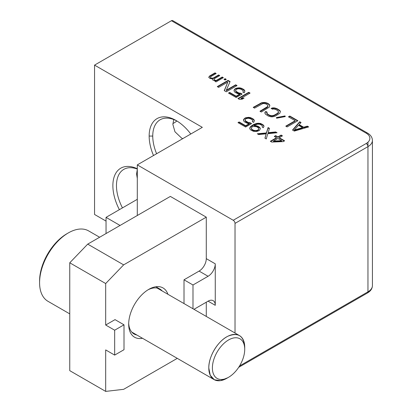 <?xml version="1.0" encoding="UTF-8"?>
<svg xmlns="http://www.w3.org/2000/svg" width="412" height="412" viewBox="0 0 412 412"><rect width="100%" height="100%" fill="white"/><g stroke="black" fill="none" stroke-linecap="round" stroke-linejoin="round"><path stroke-width="0.62" d="M106.044 221.105L94.549 214.467L94.549 65.117L171.433 20.724A2.539 1.468 -60 0 1 172.705 20.6L367.432 133.025A2.539 1.468 120 0 0 366.16 133.153A12.7 7.334 0 0 1 366.16 143.52A2.539 1.468 60 0 1 367.957 146.636L367.957 142.217M173.715 119.526L172.87 124.439L174.956 131.763L181.574 138.056L182.712 138.669M156.606 153.743A35.566 20.533 60 0 1 152.749 136.058A35.566 20.533 60 0 1 160.119 119.774A35.566 20.533 60 0 1 177.016 121.046M153.511 155.53A38.105 22.001 60 0 1 149.159 136.058A38.105 22.001 60 0 1 176.104 120.5L176.104 120.5A38.105 22.001 60 0 1 190.792 134.008M94.549 65.117L202.328 127.344L137.299 164.888L233.228 220.271A2.539 1.468 -120 0 1 235.025 223.381L235.025 333.025M137.299 215.502L137.299 164.888M137.299 199.32L106.044 217.366L120.057 225.457M106.044 233.547L106.044 217.366M193.964 309.319L208.081 301.167A10.161 5.866 -60 0 1 213.159 300.667A10.161 5.866 -60 0 1 215.265 305.318L215.265 263.829A10.161 5.866 -60 0 1 208.081 276.277L192.991 284.991L192.991 308.758M192.991 284.991L184.01 279.805L199.099 271.091A10.161 5.866 120 0 0 206.283 258.643L206.283 217.16L170.357 196.416L87.72 244.125L69.757 262.794L69.757 370.656L105.683 391.4L123.646 389.325L177.284 358.358M206.283 316.431L206.283 302.207M184.01 279.805L184.01 303.572M105.683 391.4L105.683 349.912L114.665 355.098L124.007 349.706L124.007 324.816L114.665 330.208L114.665 355.098M124.007 324.816L115.025 319.63L105.683 325.022L105.683 283.538L69.757 262.794M206.283 217.16L123.646 264.87L105.683 283.538M142.5 338.278A28.454 16.428 -60 0 1 128.678 324.192A28.454 16.428 -60 0 1 148.799 289.348A28.454 16.428 -60 0 1 167.905 294.276M147.877 289.899A25.915 14.961 -60 0 1 159.959 289.1A25.915 14.961 -60 0 1 162.256 291.011M136.851 335.013A25.915 14.961 -60 0 1 134.044 333.983A25.915 14.961 -60 0 1 128.698 323.121M226.265 79.351L225.143 78.702L223.999 79.361L225.122 80.01L226.265 79.351M227.805 82.091L224.246 90.63L226.265 91.794L237.044 85.572L235.7 84.795L226.296 90.223L230.087 81.555L228.063 80.386L217.284 86.608L218.633 87.385L227.805 82.091L224.386 90.707M238.95 93.03L235.808 91.212L235.834 89.904L236.756 89.11L238.805 88.709L241.066 89.219L243.08 90.645L243.296 91.299L242.828 92.087L244.172 92.865L244.888 91.16L244.45 90.115L243.559 89.332L240.86 88.039L239.048 87.787L235.86 88.333L234.248 89.78L234.001 90.702L234.438 91.747L235.329 92.525L238.028 93.823L239.841 94.07L236.174 96.192L229.659 92.432L228.511 93.091L236.148 97.5L242.112 94.06L240.536 93.148L240.536 93.565L238.95 93.442L238.95 93.03L240.536 93.148M250.069 93.091L248.724 92.314L237.945 98.535L239.29 99.313L242.246 99.168L244.079 98.108L241.128 98.257L250.069 93.091M267.584 103.206L269.376 104.504L269.814 105.287L269.33 107.125L261.296 112.018L259.951 111.24L267.754 106.476L267.774 105.168L266.209 103.999L263.948 103.489L262.81 103.628L254.559 108.129L253.215 107.352L261.692 102.717L264.875 102.434L267.584 103.206L267.584 103.618L264.875 102.851L261.692 103.129L253.571 107.558M277.013 108.65L279.928 110.596L280.371 111.379L279.882 113.218L275.52 115.993L272.78 116.797L270.967 116.807L268.258 116.04L265.343 114.093L264.921 112.26L265.843 111.467L267.192 112.244L266.729 112.775L267.615 114.078L269.633 115.247L271.894 115.757L274.171 115.216L277.611 113.233L278.543 111.915L277.662 110.612L275.638 109.443L273.377 108.933L272.466 109.201L271.122 108.423L272.492 107.892L274.304 107.877L277.013 108.65L277.013 109.062L274.304 108.294L271.549 108.67M276.401 117.559L285.053 115.937L285.269 116.591L276.612 118.213L276.401 117.559M285.774 126.149L287.118 126.927L297.897 120.706L289.816 116.04L288.441 116.833L295.177 120.721L285.774 126.149M299.694 121.741L301.043 122.519L299.189 124.63L303.68 127.22L307.331 126.149L308.676 126.927L294.307 131.078L292.51 130.037L299.694 121.741L299.694 122.158L292.747 130.177M248.426 122.56L245.284 120.747L245.31 119.434L246.232 118.646L248.282 118.239L250.542 118.749L252.556 120.175L252.772 120.829L252.304 121.622L253.648 122.4L254.364 120.69L253.926 119.645L253.035 118.867L250.336 117.569L248.524 117.322L245.336 117.863L243.724 119.315L243.477 120.232L243.914 121.277L244.805 122.06L247.504 123.353L249.317 123.605L245.65 125.722L239.135 121.962L237.987 122.627L245.624 127.03L251.588 123.59L250.012 122.683L250.012 123.095L248.426 122.977L248.426 122.56L250.012 122.683M263.582 125.222L260.441 123.404L257.037 123.296L253.612 124.496L250.625 126.479L249.682 128.317L250.12 129.363L251.011 130.146L253.488 131.31L256.887 131.418L259.4 130.486L260.343 128.647L259.91 127.602L257.891 126.17L254.276 125.408L257.248 124.213L259.519 124.197L261.769 125.233L262.429 126.407L262.187 127.061L263.309 127.71L264.02 126.268L263.582 125.222L263.582 125.634L261.79 124.336L258.628 123.569L255.44 124.11L250.625 126.891L249.749 128.477M275.716 131.958L277.06 132.736L267.738 133.709L266.281 138.957L264.937 138.18L266.147 133.849L258.648 134.549L257.299 133.771L266.394 132.932L268.078 127.55L269.427 128.328L268.212 132.659L275.716 131.958L275.716 132.376L268.212 133.076L268.212 132.659M270.323 141.295L271.673 142.073L283.25 141.61L284.63 140.811L279.238 137.701L282.452 135.847L281.102 135.069L277.894 136.923L275.649 135.625L274.268 136.423L276.514 137.716L270.323 141.295M214.013 79.423L214.25 78.769L219.756 75.592L218.633 74.943L213.128 78.12L211.315 78.131L210.419 77.348L210.661 76.694L216.161 73.516L215.038 72.867L209.538 76.045L208.827 77.492L210.172 78.532L212.438 78.78L212.422 79.567L212.865 80.088L215.574 80.855L214.889 81.252L216.012 81.9L223.35 77.667L222.228 77.018L216.491 80.325L215.584 80.33L215.584 80.747L214.235 80.232L214.013 79.423L214.235 80.232M214.235 79.815L215.584 80.33M222.228 77.018L222.228 77.43L216.491 80.742L216.491 80.325M222.99 77.873L222.228 77.43M216.491 80.742L215.584 80.747M214.683 80.077L214.683 80.489M218.633 74.943L218.633 75.355L213.128 78.532L211.315 78.548L210.64 78.156L210.419 77.348M219.395 75.798L218.633 75.355M213.128 78.12L213.128 78.532M212.448 78.254L212.448 78.671M211.989 78.259L211.989 78.671M211.315 78.131L211.315 78.548M210.64 77.739L210.64 78.156M215.038 72.867L215.038 73.285L209.538 76.462L208.838 77.497M215.806 73.722L215.038 73.285M209.538 76.045L209.538 76.462M208.838 76.967L208.838 77.384M212.438 78.78L212.427 79.573M215.574 80.855L215.244 81.463M225.143 78.702L225.143 79.114L224.36 79.573M225.91 79.557L225.143 79.114M235.7 84.795L235.7 85.212L226.296 90.64L226.296 90.223M236.689 85.778L235.7 85.212M228.063 80.386L228.063 80.803L217.644 86.819M229.942 81.885L228.063 80.803M241.751 94.266L240.536 93.565M237.827 92.643L237.827 93.055L236.478 92.278L235.808 91.629L235.592 90.558M238.95 93.442L237.827 93.055M236.478 91.866L236.478 92.278M235.808 91.212L235.808 91.629M243.296 91.299L243.008 92.195M244.45 90.115L244.45 90.527L242.21 88.971L239.048 88.204L235.86 88.745L234.943 89.275L234.067 90.861M244.821 91.413L244.45 90.527M243.559 89.332L243.559 89.749M242.21 88.554L242.21 88.971M240.86 88.039L240.86 88.451M239.048 87.787L239.048 88.204M237.456 87.926L237.456 88.343M235.86 88.333L235.86 88.745M234.943 88.863L234.943 89.275M234.248 89.78L234.248 90.197M239.841 94.07L239.841 94.487L236.174 96.604L229.659 92.844L228.871 93.297M236.174 96.192L236.174 96.604M229.659 92.432L229.659 92.844M248.724 92.314L248.724 92.731L238.301 98.746M249.708 93.297L248.724 92.731M241.128 98.257L241.128 98.669L243.291 98.561M260.322 103.247L260.322 103.664M261.692 102.717L261.692 103.129M267.991 105.822L267.754 106.893L267.058 107.553L260.307 111.451M267.754 106.476L267.754 106.893M267.058 107.135L267.058 107.553M269.376 104.504L269.376 104.916L267.584 103.618M269.808 105.688L269.376 104.916M268.485 103.721L268.485 104.138M266.234 102.686L266.234 103.103M264.875 102.434L264.875 102.851M263.062 102.444L263.062 102.861M272.492 107.892L272.492 108.305M278.543 111.915L278.306 112.986L277.611 113.645L274.171 115.633L271.894 116.169L269.633 115.659L267.615 114.495L266.945 113.841L266.729 112.775M278.306 112.574L278.306 112.986M277.611 113.233L277.611 113.645M274.171 115.216L274.171 115.633M273.032 115.618L273.032 116.03M271.894 115.757L271.894 116.169M270.761 115.628L270.761 116.045M269.633 115.247L269.633 115.659M267.615 114.078L267.615 114.495M266.945 113.429L266.945 113.841M265.843 111.467L264.921 112.677L264.911 113.321M266.95 112.522L265.843 111.884M264.921 112.26L264.921 112.677M279.928 110.596L279.928 111.013L277.013 109.062M280.361 111.781L279.928 111.013M279.037 109.813L279.037 110.231M275.664 108.135L275.664 108.547M274.304 107.877L274.304 108.294M285.053 115.937L285.053 116.354L276.529 117.95M285.14 116.617L285.053 116.354M289.816 116.04L289.816 116.452L288.797 117.039M297.541 120.912L289.816 116.452M295.177 120.721L295.177 121.138L286.134 126.36M307.331 126.149L307.331 126.566L303.68 127.638L299.189 125.042L299.189 124.63M308.197 127.066L307.331 126.566M303.68 127.22L303.68 127.638M300.801 122.797L299.694 122.158M302.537 128.034L294.322 130.444L294.322 130.027L302.537 127.622L302.537 128.034M294.322 130.027L298.494 125.289L302.537 127.622M251.227 123.796L250.012 123.095M247.303 122.173L247.303 122.591L245.954 121.813L245.284 121.159L245.068 120.093M248.426 122.977L247.303 122.591M245.954 121.396L245.954 121.813M245.284 120.747L245.284 121.159M252.772 120.829L252.484 121.725M253.926 119.645L253.926 120.062L251.686 118.502L248.524 117.734L245.336 118.28L244.419 118.81L243.543 120.397M254.297 120.943L253.926 120.062M253.035 118.867L253.035 119.279M251.686 118.09L251.686 118.502M250.336 117.569L250.336 117.987M248.524 117.322L248.524 117.734M246.932 117.461L246.932 117.873M245.336 117.863L245.336 118.28M244.419 118.393L244.419 118.81M243.724 119.315L243.724 119.727M249.317 123.605L249.317 124.017L245.65 126.139L239.135 122.379L238.347 122.833M245.65 125.722L245.65 126.139M239.135 121.962L239.135 122.379M263.948 126.52L263.582 125.634M262.691 124.439L262.691 124.857M261.79 123.919L261.79 124.336M260.441 123.404L260.441 123.821M258.628 123.152L258.628 123.569M257.037 123.296L257.037 123.708M255.44 123.698L255.44 124.11M253.612 124.496L253.612 124.908M252.005 125.423L252.005 125.835M250.625 126.479L250.625 126.891M249.93 127.401L249.93 127.813M259.91 127.602L259.91 128.014L256.542 126.072L254.276 125.825L254.276 125.408M260.276 128.899L259.91 128.014M259.014 126.819L259.014 127.236M257.891 126.17L257.891 126.587M256.542 125.655L256.542 126.072M262.429 126.407L262.31 127.133M251.49 129.244L251.274 128.178L251.933 129.353L251.933 129.765L251.49 128.832M251.933 129.765L253.509 130.676L253.509 130.259L255.543 130.64L257.593 130.233L257.593 130.65L255.543 131.057L253.509 130.676M257.593 130.65L258.751 128.786L258.092 127.612L256.522 126.705L253.349 126.463L251.979 126.994L251.274 128.178M258.751 128.786L258.051 130.383M258.515 129.857L258.515 129.445M258.051 129.971L257.593 130.233M256.681 130.918L256.681 130.501M255.543 131.057L255.543 130.64M254.41 130.928L254.41 130.516M253.509 130.259L251.933 129.353M269.324 128.688L268.078 127.967L268.078 127.55M266.394 132.932L266.394 133.349L257.917 134.132M268.078 127.967L266.394 133.349M266.147 133.849L265.034 138.241M276.452 132.798L275.716 132.376M279.238 137.701L279.238 138.118L284.27 141.022M281.102 135.069L281.102 135.486L277.894 137.34L275.649 136.042L274.629 136.63M282.091 136.058L281.102 135.486M277.894 136.923L277.894 137.34M275.649 135.625L275.649 136.042M276.514 137.716L276.514 138.133L270.684 141.501M281.679 141.115L273.506 141.424L273.506 141.012L277.863 138.494L281.679 140.698L281.679 141.115M273.506 141.012L281.679 140.698M119.377 209.667A38.105 22.001 60 0 1 112.873 185.632A38.105 22.001 60 0 1 137.299 168.76M122.452 207.895A35.566 20.533 60 0 1 116.462 185.632A35.566 20.533 60 0 1 123.832 169.353A35.566 20.533 60 0 1 137.299 169.054M137.299 169.487L136.583 174.018L137.299 178.406M123.646 264.87L87.72 244.125M105.683 325.022L114.665 330.208M172.896 123.554A22.866 13.199 120 0 0 173.946 122.987L173.946 122.987A22.866 13.199 120 0 0 176.892 120.979M212.391 367.962A22.866 13.199 120 0 0 228.557 377.294A22.866 13.199 120 0 0 244.723 349.294A22.866 13.199 120 0 0 228.557 339.957A22.866 13.199 120 0 0 212.391 367.962M244.723 349.294L244.723 347.218A25.405 14.667 120 0 0 239.465 335.589A25.405 14.667 120 0 0 219.884 342.393A25.405 14.667 120 0 0 208.796 367.962A25.405 14.667 120 0 0 214.06 379.591A25.405 14.667 120 0 0 226.76 378.329L228.557 377.294M69.757 313.877L47.998 301.316A40.649 23.469 -60 0 1 39.578 282.709A40.649 23.469 -60 0 1 68.32 232.924A40.649 23.469 -60 0 1 88.642 230.911L99.627 237.25M39.578 282.709L39.578 281.046A38.615 22.294 -60 0 1 66.883 233.753L68.32 232.924M244.723 347.218C243.842 335.811 238.26 332.134 227.99 336.187C217.969 340.822 208.493 356.591 208.796 367.962L210.244 375.281L214.379 379.766L220.523 380.642L227.682 377.773M367.957 134.456L367.957 134.188M149.159 136.058L152.749 136.058M215.265 263.829L206.283 258.643M208.081 301.167L215.265 305.318M199.099 271.091L208.081 276.277M235.025 223.381L367.957 146.636L367.957 291.835A2.539 1.468 60 0 1 367.432 292.999L238.687 367.329M367.957 146.636A15.244 8.801 0 0 0 372.422 140.41L372.422 285.614A15.244 8.801 180 0 1 367.957 291.835L239.547 365.969M171.433 20.724L366.16 133.153M366.16 143.52L233.228 220.271M159.959 289.1L155.88 286.742M372.422 285.614C372.304 288.658 370.64 291.119 367.432 292.999M372.422 140.41C372.304 137.366 370.64 134.904 367.432 133.025M173.946 122.987L172.896 123.595M239.465 335.589L157.152 288.065M214.06 379.591L131.747 332.067"/></g></svg>
